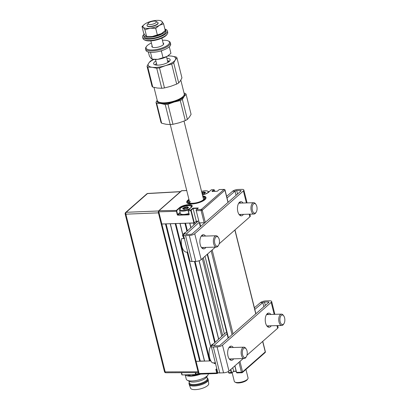 <?xml version="1.0" encoding="UTF-8"?>
<svg xmlns="http://www.w3.org/2000/svg" width="410" height="410" viewBox="0 0 410 410"><rect width="100%" height="100%" fill="white"/><g stroke="black" fill="none" stroke-linecap="round" stroke-linejoin="round"><path stroke-width="0.61" d="M186.904 214.532L186.996 214.901M161.494 223.681A0.851 0.287 -14 0 0 161.402 223.865A0.851 0.287 -14 0 0 161.832 224.003L165.481 223.896L199.726 361.236L196.077 361.348A0.851 0.287 166 0 1 195.642 361.21A0.851 0.287 -14 0 0 196.077 361.348L199.111 373.525A0.851 0.287 166 0 1 198.681 373.387L195.642 361.21A0.851 0.287 -14 0 1 195.739 361.026M166.086 223.88L200.285 361.056L199.726 361.236M204.59 361.092L209.454 360.949L175.213 223.604L170.345 223.752L204.59 361.092L200.285 361.056M204.421 360.928L170.217 223.752M175.813 223.588L210.017 360.764L209.454 360.949M210.745 360.744L210.017 360.764M210.602 346.414L187.103 252.155M183.706 238.538L183.244 236.688M182.819 234.986L179.949 223.465M186.929 231.296L184.941 223.317L180.077 223.46L182.911 234.827M183.429 236.903L183.834 238.533M187.232 252.155L210.694 346.255M214.712 342.724L194.448 261.436M185.54 223.296L187.426 230.845M195.047 261.421L215.209 342.273M218.602 339.193L199.05 260.76M190.824 227.765L189.676 223.173M193.925 224.946L193.453 223.06L189.804 223.168L190.927 227.668M199.168 260.714L218.709 339.096M194.914 224.05L194.576 222.697L196.272 221.205L196.6 222.522M205.015 256.265L224.383 333.95M196.272 221.205L198.722 221.128L196.272 221.205L193.105 208.505L191.409 209.997A0.569 0.292 88.3 0 0 191.275 210.745L194.314 222.922L196.272 221.205M199.342 222.732A0.851 0.287 -14 0 0 199.778 222.871L204.154 222.743A0.851 0.287 -14 0 0 205.277 222.374L227.986 202.412A0.851 0.287 -14 0 0 228.083 202.227A0.851 0.287 166 0 1 227.986 202.412L224.952 190.23L202.238 210.197L205.277 222.374L227.986 202.412M216.895 369.077L216.265 369.097A0.569 0.446 -131.3 0 0 215.906 369.63L216.639 369.087M216.931 369.226L216.459 369.241M199.234 373.823A0.851 0.671 48.7 0 1 198.917 373.515M234.93 365.817L236.57 372.408A0.851 0.436 88.3 0 0 236.985 372.91L241.854 372.767A0.851 0.436 88.3 0 0 242.018 372.695A0.851 0.671 48.7 0 0 242.387 372.557L265.101 352.59A0.851 0.851 0 0 0 265.362 351.749L262.769 341.345M239.942 361.41L242.556 371.896A0.851 0.287 166 0 1 241.434 372.26L236.426 372.362L234.858 365.879M231.983 372.731L231.804 372.997A0.851 0.436 -91.7 0 1 231.635 373.074A0.851 0.436 -91.7 0 1 231.219 372.567L231.594 372.444A0.569 0.292 88.3 0 0 231.983 372.731L233.679 371.24L232.793 367.693M233.679 371.24L236.129 371.168M228.303 371.527L228.667 372.644A0.851 0.436 88.3 0 0 229.082 373.146L231.635 373.074L233.685 371.409M217.515 373.269L217.331 373.433A0.851 0.436 -91.7 0 1 217.167 373.505A0.851 0.436 -91.7 0 1 216.746 372.997L217.121 372.874A0.569 0.292 88.3 0 0 217.51 373.167L218.069 372.68M199.701 373.956A0.851 0.436 -91.7 0 1 199.532 374.033A0.851 0.436 -91.7 0 1 199.111 373.525L216.746 372.997L215.906 369.63M210.832 360.908L196.077 361.348L161.832 224.003A0.851 0.287 166 0 1 161.402 223.865L195.642 361.21M216.992 373.443L217.51 373.167M236.165 371.316L233.695 371.393M180.046 208.859L179.811 207.906L176.935 210.427A0.569 0.292 88.3 0 0 176.807 211.176L176.433 211.299A0.851 0.436 -91.7 0 1 176.628 210.176L179.498 207.655A6.944 2.332 166 0 1 188.656 204.662A6.944 2.332 166 0 1 191.419 207.296L191.234 207.46M194.314 222.922L161.832 224.003L158.798 211.826A0.851 0.436 -91.7 0 1 158.993 210.704A0.851 0.671 -131.3 0 0 158.629 210.842A0.851 0.851 0 0 0 158.362 211.688A0.851 0.287 166 0 0 158.798 211.826L176.433 211.299L177.269 214.666A0.569 0.446 -131.3 0 0 177.889 215.173L188.831 214.845A0.569 0.446 -131.3 0 0 189.189 214.312L188.262 210.935M219.329 189.548L224.193 189.405A0.851 0.436 88.3 0 0 224.029 189.476L219.329 189.548A0.851 0.436 88.3 0 0 219.16 189.62L217.336 191.229L212.421 191.526M205.277 222.374A0.851 0.287 166 0 1 204.154 222.743L201.12 210.561L196.252 210.709L199.291 222.886L204.154 222.743L204.282 223.25M193.94 223.045L190.901 210.868A0.851 0.436 -91.7 0 1 191.101 209.746L192.931 208.136L198.281 207.978L196.272 209.853A0.569 0.292 -91.7 0 0 196.139 210.602L196.164 210.699M197.84 208.362L193.105 208.505L192.931 208.136M188.933 199.398A9.922 3.326 -14 0 0 191.808 203.96A9.922 3.326 -14 0 0 204.339 200.131A9.922 3.326 -14 0 0 202.689 195.97M180.215 212.81L177.95 214.799L188.897 214.471M177.95 214.799L177.643 214.548L180.108 212.38M176.807 211.176L177.643 214.548M186.791 202.484A9.922 3.326 166 0 1 187.688 200.71L188.349 200.408A9.071 3.044 -14 0 0 192.444 203.606A9.071 3.044 -14 0 0 204.159 199.711A9.071 3.044 -14 0 0 202.791 196.385M189.041 199.813A9.071 3.044 -14 0 0 188.866 199.947L188.21 200.254A9.922 3.326 166 0 1 189.005 199.68M202.76 196.252A9.922 3.326 166 0 1 206.03 197.687M202.914 196.872A8.22 2.757 166 0 1 204.067 199.04A8.22 2.757 166 0 1 197.041 202.622A8.22 2.757 166 0 1 189.159 202.755A8.22 2.757 166 0 1 189.077 200.382L188.349 200.408M189.938 203.042A7.088 2.378 166 0 1 190.312 201.392M188.415 203.632L188.246 202.955M184.377 209.331L184.008 207.855L183.706 208.362L183.916 209.218M190.588 207.896A5.812 1.947 -14 0 0 190.701 206.056A5.812 1.947 -14 0 0 185.73 206.015A5.812 1.947 -14 0 0 180.615 208.193A5.812 1.947 -14 0 0 180.164 208.685A5.812 1.947 -14 0 0 183.47 210.371A5.812 1.947 -14 0 0 190.588 207.896M190.701 206.056L191.332 206.384A6.381 2.142 166 0 1 191.808 206.778M187.216 208.664L186.832 207.132L185.745 207.496L186.084 208.859M188.477 207.583L187.636 207.501L187.529 208.459L187.185 207.122A0.282 0.261 133.3 0 1 187.385 206.773L187.76 207.127A0.282 0.261 133.3 0 0 187.56 207.475L187.185 207.122M188.318 209.992A6.381 2.142 166 0 1 179.544 210.104L180.369 213.425A6.381 2.142 -14 0 0 188.836 213.425M179.544 210.104A6.381 2.142 166 0 1 179.764 209.264L180.164 208.685M187.713 208.106L187.56 207.475M187.529 208.459L183.818 209.315L182.558 208.608L184.341 207.337L187.385 206.773M187.76 207.127L188.646 207.48L187.765 208.008M183.772 209.136A0.282 0.261 133.3 0 0 183.444 208.962M183.706 209.018L184.08 209.372A0.282 0.261 133.3 0 0 183.818 209.315M185.935 208.88L185.597 207.532L184.341 207.706L184.72 209.223M207.65 192.895A5.812 1.947 -14 0 0 207.67 191.142A5.812 1.947 -14 0 0 201.546 191.383M207.67 191.142L208.295 191.465A6.381 2.142 166 0 1 208.823 191.936M201.787 192.357L202.56 192.249L203.052 193.945M202.56 192.249L203.652 191.885L203.801 192.218L202.714 192.582M204.185 193.745L203.801 192.218M204.682 193.187L204.149 192.203L204.472 193.494M205.446 192.664L204.605 192.582L204.498 193.54L202.227 194.125M202.899 193.966L202.566 192.618L201.874 192.71M203.652 191.885L205.579 192.295L204.733 193.095M247.814 378.871L247.209 379.742A6.237 2.091 166 0 1 240.245 382.791A6.237 2.091 166 0 1 235.904 382.566L234.961 382.079A7.088 2.378 -14 0 0 239.896 382.335A7.088 2.378 -14 0 0 247.814 378.871A7.088 2.378 -14 0 0 248.06 377.938L245.938 369.436M232.157 372.752L234.305 381.367A7.088 2.378 -14 0 0 234.961 382.079M180.379 191.721L147.487 193.576A1.425 0.717 -93.2 0 1 147.754 193.453A1.425 1.425 0 0 0 146.893 193.807A1.425 1.127 48.7 0 1 147.487 193.576L126.188 212.298L158.501 210.981M158.388 211.785L158.429 212.851L125.855 214.179A1.425 0.758 -92.3 0 1 126.188 212.298A1.425 1.127 48.7 0 0 125.593 212.534A1.425 1.425 0 0 0 125.152 213.948A1.425 0.477 -14 0 0 125.855 214.179L165.179 371.89A1.425 0.477 166 0 1 164.471 371.66A1.425 1.425 0 0 0 165.86 372.741A1.425 0.743 -90.2 0 1 165.179 371.89L198.061 371.793L158.429 212.851M198.061 371.793L198.466 372.531M185.592 214.942L185.499 214.573M198.66 373.315L195.637 374.53L182.158 374.93L181.333 372.695L181.871 374.837M189.287 382.463A9.778 3.28 -14 0 0 189.005 383.668L189.195 384.447A9.778 3.28 -14 0 0 189.23 384.559L190.578 388.208A9.353 3.136 -14 0 0 197.938 389.372A9.353 3.136 -14 0 0 207.65 385.595A9.353 3.136 -14 0 0 208.721 383.688L208.198 379.829A9.778 3.28 -14 0 0 208.177 379.711L207.983 378.937A9.778 3.28 -14 0 0 207.168 378.005M189.23 384.559A9.778 3.28 -14 0 0 196.923 385.779A9.778 3.28 -14 0 0 207.076 381.828A9.778 3.28 -14 0 0 208.198 379.829M189.005 383.668A9.778 3.28 -14 0 0 196.559 385.026A9.778 3.28 -14 0 0 206.886 381.049A9.778 3.28 -14 0 0 207.983 378.937M188.948 381.1L189.425 383.012A9.215 3.09 -14 0 0 196.544 384.293A9.215 3.09 -14 0 0 206.271 380.547A9.215 3.09 -14 0 0 207.301 378.553L206.83 376.646M185.197 374.837L186.263 379.122A11.342 3.803 -14 0 0 187.314 380.255L189.661 381.474A9.215 3.09 -14 0 0 197.548 381.541A9.215 3.09 -14 0 0 205.656 378.087A9.215 3.09 -14 0 0 206.368 377.308L207.875 375.13A11.342 3.803 -14 0 0 208.295 373.771M187.314 380.255A11.342 3.803 -14 0 0 197.015 380.336A11.342 3.803 -14 0 0 206.994 376.088A11.342 3.803 -14 0 0 207.875 375.13M185.32 374.837A11.342 3.803 -14 0 0 201.023 373.987M189.195 375.703A8.22 2.757 166 0 1 188.415 374.868A8.22 2.757 166 0 1 188.395 374.745M199.957 374.017L191.306 375.77L186.499 374.801M193.505 374.591A1.389 0.466 -14 0 0 192.915 374.924A1.389 0.466 -14 0 0 192.761 375.222A1.389 0.466 -14 0 0 193.833 375.416A1.389 0.466 -14 0 0 195.298 374.853A1.389 0.466 -14 0 0 195.457 374.55A1.389 0.466 -14 0 0 195.452 374.535M148.374 52.008L149.373 56.021L151.029 58.42L152.279 59.194L157.876 59.327A9.922 3.326 -14 0 0 167.203 56.385L157.876 59.327A9.922 3.326 -14 0 1 153.273 59.358L152.187 59.183L150.496 52.321M169.309 46.791L170.934 53.31L167.203 56.385A9.922 3.326 166 0 0 168.433 55.581L168.571 55.473A9.922 3.326 166 0 1 168.433 55.581M163.062 57.841L161.402 51.168L161.981 50.568M161.402 51.168L160.433 51.045M151.029 52.347L150.619 52.521M151.136 21.648A4.254 1.425 -14 0 0 148.236 23.293A4.254 1.425 -14 0 0 149.26 24.503A4.254 1.425 -14 0 0 153.294 24.006A4.254 1.425 -14 0 0 155.949 21.371A4.254 1.425 -14 0 0 151.136 21.648M155.949 21.371L157.517 22.181A5.668 1.901 166 0 1 158.04 22.75A5.668 1.901 166 0 1 153.975 25.692A5.668 1.901 166 0 1 147.036 25.492A5.668 1.901 166 0 1 147.231 24.749L148.236 23.293M153.996 87.402L157.281 100.558A13.889 4.659 -14 0 0 158.562 101.946A13.889 4.659 -14 0 0 174.286 101.044A13.889 4.659 -14 0 0 183.757 95.668A13.889 4.659 -14 0 0 184.239 93.839L180.81 80.104M183.757 95.668L183.152 96.54A13.043 4.377 166 0 1 174.26 101.588A13.043 4.377 166 0 1 159.505 102.433L158.562 101.946M167.541 60.854A8.502 2.855 166 0 1 169.52 61.172M166.896 58.261A8.502 2.855 166 0 1 170.16 59.64A8.502 2.855 166 0 1 164.067 64.052A8.502 2.855 166 0 1 153.653 63.755A8.502 2.855 166 0 1 155.892 61.003M154.939 64.811A8.502 2.855 166 0 1 156.538 63.596M168.059 55.847L171.647 56.098L176.213 57.036A15.59 5.233 166 0 1 176.956 57.846L175.244 60.019L173.707 62.889A15.59 5.233 166 0 1 171.698 64.042L165.507 65.62L159.485 67.891A15.59 5.233 166 0 1 156.733 68.239L152.166 67.296L147.774 67.05A15.59 5.233 166 0 1 147.031 66.241L148.569 63.371L150.28 61.203A15.59 5.233 166 0 1 152.289 60.044L153.76 59.424M167.859 55.98A14.176 4.756 166 0 1 171.647 56.098A14.176 4.756 166 0 1 175.244 60.019A14.176 4.756 166 0 1 165.507 65.62A14.176 4.756 166 0 1 152.166 67.296A14.176 4.756 166 0 1 148.569 63.371A14.176 4.756 166 0 1 153.97 59.445M147.031 66.241L152.023 86.274A15.59 5.233 -14 0 0 152.766 87.084L157.337 88.027L161.73 88.273A15.59 5.233 -14 0 0 164.482 87.93L170.673 86.351L176.695 84.081A15.59 5.233 -14 0 0 178.704 82.922L180.415 80.749L181.953 77.885L176.956 57.846M147.774 67.05L152.766 87.084M156.733 68.239L161.73 88.273M159.485 67.891L164.482 87.93M171.698 64.042L176.695 84.081M173.707 62.889L178.704 82.922M152.089 45.756A6.094 2.045 -14 0 0 151.859 46.586A6.094 2.045 -14 0 0 159.321 46.801A6.094 2.045 -14 0 0 163.687 43.639A6.094 2.045 -14 0 0 163.093 43.014M151.408 43.024A12.049 4.044 -14 0 0 146.498 46.438A12.049 4.044 -14 0 0 149.409 49.861A12.049 4.044 -14 0 0 160.833 48.447A12.049 4.044 -14 0 0 168.346 40.99A12.049 4.044 -14 0 0 162.411 40.282M146.498 46.438L145.996 47.165A12.756 4.279 -14 0 0 145.555 48.846A12.756 4.279 -14 0 0 161.171 49.292A12.756 4.279 -14 0 0 170.309 42.676A12.756 4.279 -14 0 0 169.13 41.4L168.346 40.99M145.555 48.846L145.909 50.271A12.756 4.279 -14 0 0 161.525 50.717A12.756 4.279 -14 0 0 170.668 44.101L170.309 42.676M165.256 29.238A12.756 4.279 166 0 1 167.372 30.883L167.726 32.308A12.756 4.279 166 0 1 167.285 33.989L166.783 34.717A12.049 4.044 166 0 1 158.567 39.375A12.049 4.044 166 0 1 144.935 40.165L144.151 39.755A12.756 4.279 166 0 1 142.972 38.478L142.613 37.054A12.756 4.279 166 0 1 143.71 34.609M167.285 33.989A12.756 4.279 166 0 1 158.588 38.924A12.756 4.279 166 0 1 144.151 39.755M167.372 30.883A12.756 4.279 166 0 1 158.234 37.5A12.756 4.279 166 0 1 142.613 37.054M144.089 33.881A11.342 3.803 -14 0 0 143.669 35.419A11.342 3.803 -14 0 0 157.548 35.813A11.342 3.803 -14 0 0 165.671 29.93A11.342 3.803 -14 0 0 164.856 28.925M143.669 35.419L143.992 36.71A11.342 3.803 -14 0 0 157.87 37.11A11.342 3.803 -14 0 0 165.994 31.227L165.671 29.93M146.595 36.393L145.345 35.614L143.684 33.22L142.024 26.547L143.274 27.321A9.922 3.326 -14 0 0 150.121 28.228A9.922 3.326 -14 0 0 159.449 25.292L155.713 28.362L150.121 28.228L144.93 29.72L146.595 36.393L152.187 36.521A9.922 3.326 -14 0 0 161.514 33.584A9.922 3.326 -14 0 0 162.744 32.774A9.922 3.326 -14 0 0 162.821 32.718M152.187 36.521L161.514 33.584L165.25 30.509L163.585 23.836L161.929 21.443L160.679 20.664M155.713 28.362L157.378 35.034M144.93 29.72L143.274 27.321A9.922 3.326 -14 0 1 144.53 24.277A9.922 3.326 -14 0 1 145.76 23.472A9.922 3.326 -14 0 1 155.083 20.531A9.922 3.326 166 0 1 159.685 20.5A9.922 3.326 166 0 1 161.929 21.443A9.922 3.326 -14 0 1 159.449 25.292L163.585 23.836M142.024 26.547L144.53 24.277M158.04 22.75L158.106 23.011A5.668 1.901 166 0 1 151.182 26.578A5.668 1.901 166 0 1 147.082 25.62M184.203 93.695A14.176 4.756 166 0 1 184.403 93.926A14.176 4.756 166 0 1 184.146 96.509A14.176 4.756 166 0 1 174.04 102.054A14.176 4.756 166 0 1 160.848 103.52L156.625 103.176L161.622 123.215A15.59 5.233 166 0 1 161.238 122.81A15.59 5.233 166 0 1 160.981 122.37L155.99 102.336L157.204 100.25M184.044 93.07L185.453 93.47A15.59 5.233 166 0 1 185.838 93.869A15.59 5.233 166 0 1 186.089 94.31L184.146 96.509L182.373 99.404L187.37 119.438A15.59 5.233 166 0 1 185.289 120.586L180.292 100.547L174.04 102.054L167.962 104.258L172.958 124.297A15.59 5.233 166 0 1 170.237 124.599L165.24 104.56L160.848 103.52A14.176 4.756 166 0 1 157.245 100.419M186.089 94.31L191.086 114.344L189.312 117.239L187.37 119.438M156.625 103.176A15.59 5.233 166 0 1 155.99 102.336M161.622 123.215L166.014 124.25L170.237 124.599M182.373 99.404A15.59 5.233 166 0 1 180.292 100.547M172.958 124.297L179.211 122.785L185.289 120.586M167.962 104.258A15.59 5.233 166 0 1 165.24 104.56M271.22 325.786A7.088 3.639 -91.7 0 1 269.083 327.267A7.088 3.639 -91.7 0 1 265.608 323.049A7.088 3.639 -91.7 0 1 268.658 313.096A7.088 3.639 -91.7 0 1 270.882 314.449M268.453 314.521A7.088 3.639 88.3 0 0 267.458 313.542M233.633 358.827A7.088 3.639 -91.7 0 1 231.491 360.313A7.088 3.639 -91.7 0 1 228.016 356.095A7.088 3.639 -91.7 0 1 231.071 346.142A7.088 3.639 -91.7 0 1 233.295 347.495M230.861 347.567A7.088 3.639 88.3 0 0 229.866 346.588M230.266 359.939A7.088 3.639 88.3 0 0 231.199 358.904M254.81 309.417L262.81 302.595A1.276 0.43 166 0 1 264.481 302.052L268.242 301.939A1.276 0.43 166 0 1 268.893 302.149A1.276 0.43 166 0 1 268.75 302.426L220.078 345.215A1.276 0.43 166 0 1 218.397 345.763L214.63 345.876A1.276 0.43 166 0 1 213.979 345.671A1.276 0.43 166 0 1 214.112 345.404L227.012 333.699M246.989 355.219L277.647 328.266A4.11 1.379 -14 0 0 278.108 327.375L277.662 325.591M254.395 307.766L260.401 302.647A4.11 1.379 166 0 1 265.788 300.909L269.549 300.796A4.11 1.379 166 0 1 271.645 301.463A4.11 1.379 166 0 1 271.184 302.354L222.507 345.143A4.11 1.379 166 0 1 217.09 346.911L213.328 347.024A4.11 1.379 166 0 1 211.232 346.353A4.11 1.379 166 0 1 211.657 345.497L226.053 332.428M211.232 346.353L217.689 372.27A4.11 1.379 -14 0 0 219.786 372.936L223.552 372.823A4.11 1.379 -14 0 0 228.97 371.055L243.202 358.545M267.853 326.893A7.088 3.639 88.3 0 0 268.791 325.858M243.437 214.358A7.088 3.639 -91.7 0 1 241.3 215.839A7.088 3.639 -91.7 0 1 237.826 211.621A7.088 3.639 -91.7 0 1 240.88 201.669A7.088 3.639 -91.7 0 1 243.099 203.022M240.67 203.093A7.088 3.639 88.3 0 0 239.676 202.115M205.851 247.404A7.088 3.639 -91.7 0 1 203.708 248.885A7.088 3.639 -91.7 0 1 200.239 244.667A7.088 3.639 -91.7 0 1 203.288 234.715A7.088 3.639 -91.7 0 1 205.512 236.068M203.078 236.139A7.088 3.639 88.3 0 0 202.084 235.161M202.484 248.511A7.088 3.639 88.3 0 0 203.416 247.476M227.027 197.989L235.027 191.168A1.276 0.43 166 0 1 236.698 190.624L240.46 190.512A1.276 0.43 166 0 1 241.111 190.722A1.276 0.43 166 0 1 240.967 190.998L192.295 233.787A1.276 0.43 166 0 1 190.614 234.335L186.847 234.448A1.276 0.43 166 0 1 186.196 234.243A1.276 0.43 166 0 1 186.33 233.977L199.045 222.435M219.207 243.791L249.864 216.839A4.11 1.379 -14 0 0 250.325 215.947L249.88 214.163M226.612 196.339L232.619 191.219A4.11 1.379 166 0 1 238.005 189.482L241.767 189.369A4.11 1.379 166 0 1 243.863 190.035A4.11 1.379 166 0 1 243.402 190.927L194.724 233.715A4.11 1.379 166 0 1 189.307 235.483L185.546 235.596A4.11 1.379 166 0 1 183.449 234.93A4.11 1.379 166 0 1 183.88 234.069L198.112 221.149M183.449 234.93L189.907 260.842A4.11 1.379 -14 0 0 192.003 261.508L195.77 261.395A4.11 1.379 -14 0 0 201.187 259.627L215.419 247.117M240.07 215.465A7.088 3.639 88.3 0 0 241.008 214.43M183.639 235.694L182.445 235.75A9.85 5.053 -91.7 0 1 185.571 232.531M187.744 252.155L186.576 252.155A9.85 5.053 -91.7 0 1 181.589 238.635L184.705 238.492M182.445 235.75L184.157 237.764M218.597 245.216L218.151 245.908A5.668 2.911 -91.7 0 1 216.444 247.086A5.668 2.911 -91.7 0 1 213.805 244.211A5.668 2.911 -91.7 0 1 213.738 238.425A5.668 2.911 -91.7 0 1 216.106 235.75A5.668 2.911 -91.7 0 1 217.879 236.821L218.366 237.492A4.817 2.47 88.3 0 0 214.85 238.851A4.817 2.47 88.3 0 0 215.424 244.97A4.817 2.47 88.3 0 0 218.597 245.216A4.817 2.47 88.3 0 0 219.16 243.94A4.817 2.47 88.3 0 0 218.366 237.492M215.547 362.824L212.395 362.824A9.85 5.053 -91.7 0 1 209.105 352.359A9.85 5.053 -91.7 0 1 213.354 343.959M215.527 363.583L214.358 363.583A9.85 5.053 -91.7 0 1 214.112 363.573L214.184 362.824M215.522 363.573L214.112 363.573M246.379 356.644L245.933 357.335A5.668 2.911 -91.7 0 1 244.227 358.514A5.668 2.911 -91.7 0 1 243.54 358.376A5.668 2.911 -91.7 0 1 241.152 352.262A5.668 2.911 -91.7 0 1 243.888 347.178A5.668 2.911 -91.7 0 1 244.575 347.316A5.668 2.911 -91.7 0 1 245.662 348.249L246.149 348.92A4.817 2.47 88.3 0 0 245.226 348.126A4.817 2.47 88.3 0 0 242.351 351.765A4.817 2.47 88.3 0 0 244.35 357.525A4.817 2.47 88.3 0 0 246.379 356.644A4.817 2.47 88.3 0 0 246.149 348.92M283.971 323.598L283.52 324.289A5.668 2.911 -91.7 0 1 281.819 325.468A5.668 2.911 -91.7 0 1 281.388 325.417A5.668 2.911 -91.7 0 1 278.733 319.472A5.668 2.911 -91.7 0 1 281.48 314.132A5.668 2.911 -91.7 0 1 281.906 314.183A5.668 2.911 -91.7 0 1 283.248 315.203L283.74 315.874A4.817 2.47 88.3 0 0 282.598 315.003A4.817 2.47 88.3 0 0 279.912 319.144A4.817 2.47 88.3 0 0 282.157 324.556A4.817 2.47 88.3 0 0 283.971 323.598A4.817 2.47 88.3 0 0 283.74 315.874M256.188 212.17L255.737 212.867A5.668 2.911 -91.7 0 1 254.466 213.964A5.668 2.911 -91.7 0 1 254.036 214.04A5.668 2.911 -91.7 0 1 250.981 208.885A5.668 2.911 -91.7 0 1 253.262 202.781A5.668 2.911 -91.7 0 1 253.698 202.704A5.668 2.911 -91.7 0 1 255.466 203.775L255.958 204.446A4.817 2.47 88.3 0 0 254.082 203.601A4.817 2.47 88.3 0 0 252.176 209.146A4.817 2.47 88.3 0 0 255.107 213.103A4.817 2.47 88.3 0 0 256.188 212.17A4.817 2.47 88.3 0 0 255.958 204.446M188.2 214.866L188.108 214.497M221.707 336.374L202.32 258.633M203.319 257.757L222.697 335.477M199.778 222.871L200.664 226.428M207.547 254.036L228.447 337.855M232.065 334.678L211.165 250.858M212.16 249.982L233.059 333.801M255.768 313.84L234.868 230.02M216.588 369.236L216.28 369.507L217.121 372.874M238.948 362.286L241.434 372.26A0.851 0.436 88.3 0 0 241.854 372.767A0.851 0.851 0 0 0 242.387 372.557A0.851 0.671 48.7 0 0 242.556 371.896L265.265 351.929A0.851 0.287 -14 0 0 265.362 351.749M265.101 352.59A0.851 0.671 48.7 0 0 265.265 351.929L262.651 341.448M230.835 369.415L231.594 372.444M228.375 371.481L228.667 372.644L231.219 372.567L230.507 369.707M191.419 207.296L188.426 209.869L191.296 207.342L191.988 206.122A6.662 2.235 -14 0 0 188.59 205.036A6.662 2.235 -14 0 0 179.811 207.906L179.498 207.655M176.935 210.427L158.993 210.704L181.707 190.737A0.851 0.671 -131.3 0 0 181.338 190.875L158.629 210.842M191.275 210.745L188.236 210.837A0.569 0.292 -91.7 0 1 188.369 210.089L188.205 210.899L189.046 214.266M191.409 209.997L188.549 209.823A0.851 0.436 88.3 0 0 188.349 210.945L189.189 214.312M211.985 191.388L213.81 189.779L214.117 190.035L212.6 191.367M214.476 190.219L214.512 190.322A0.569 0.292 88.3 0 0 214.117 190.035M211.073 190.02L211.427 189.784A0.851 0.436 88.3 0 0 211.258 189.856L213.81 189.779A0.851 0.436 -91.7 0 1 213.979 189.707A0.851 0.436 -91.7 0 1 214.327 190.014M214.753 191.306L214.512 190.322M196.328 209.633L196.252 210.709A0.851 0.436 88.3 0 1 196.451 209.587L201.315 209.438A0.851 0.436 88.3 0 0 201.12 210.561A0.851 0.287 166 0 0 202.238 210.197A0.851 0.671 -131.3 0 0 201.315 209.438L224.029 189.476A0.851 0.671 -131.3 0 1 224.952 190.23A0.851 0.287 -14 0 0 225.044 190.045L228.103 202.309M186.74 190.588L181.707 190.737A0.851 0.436 -91.7 0 1 181.876 190.665A0.851 0.851 0 0 0 181.338 190.875M208.208 192.649L211.258 189.856L208.388 192.382A6.944 2.332 166 0 1 202.432 194.95M202.432 194.934L205.102 194.15L208.388 192.382M184.023 209.32L183.772 208.3M181.599 372.69L182.158 374.93M195.637 374.53L195.17 372.649M195.754 372.649L196.19 374.402M211.657 345.497L214.112 345.404L214.225 345.84M277.647 328.266L276.981 325.612M274.177 314.352L271.184 302.354M222.507 345.143L228.97 371.055M217.09 346.911L223.552 372.823M213.328 347.024L219.786 372.936M268.432 302.703L268.242 301.939M267.597 314.547L267.361 313.614M265.326 305.44L264.481 302.052M263.845 306.741L262.81 302.595L260.401 302.647M183.88 234.069L186.33 233.977L186.442 234.412M249.864 216.839L249.203 214.184M246.395 202.924L243.402 190.927M236.063 195.314L235.027 191.168L232.619 191.219M194.724 233.715L201.187 259.627M189.307 235.483L195.77 261.395M185.546 235.596L192.003 261.508M240.655 191.275L240.46 190.512M239.814 203.119L239.583 202.186M237.544 194.012L236.698 190.624M199.383 222.886L200.336 226.72M202.53 235.509L202.689 236.15M207.219 254.323L228.119 338.147M230.312 346.937L230.471 347.577M234.986 229.918L255.886 313.737M236.426 372.362L234.817 365.915M199.567 374.156L217.167 373.505M228.257 371.547L228.519 372.598M218.192 372.736L217.454 373.387M158.362 211.688L161.402 223.865M214.799 191.301L213.979 189.707L211.427 189.784M225.044 190.045A0.851 0.851 0 0 0 224.193 189.405M181.876 190.665L186.724 190.522M202.227 194.109L202.55 194.002M170.283 124.594L189.758 202.694M184.023 121.099L203.509 199.265M146.893 193.807L125.593 212.534M147.754 193.453L180.508 191.608M125.152 213.948L164.471 371.66M165.86 372.741L198.496 372.639M197.933 373.633L198.179 374.607M188.415 374.868L188.605 375.616M192.761 375.222L192.874 375.668M195.457 374.55L195.631 375.242M156.917 65.134L155.513 59.501M152.453 47.212L150.87 40.872M147.103 25.753L147.036 25.492M167.921 62.387L166.516 56.754M163.457 44.47L161.873 38.13M167.69 61.459L169.376 61.321M159.685 20.5L160.776 20.674M271.645 301.463L274.854 314.332M243.863 190.035L247.071 202.904M216.444 247.086L201.489 247.532M216.106 235.75L201.151 236.196M244.227 358.514L229.272 358.96M243.888 347.178L228.934 347.624M281.48 314.132L266.52 314.578M281.819 325.468L266.859 325.914M254.036 214.04L239.076 214.486M253.698 202.704L238.738 203.15"/></g></svg>
